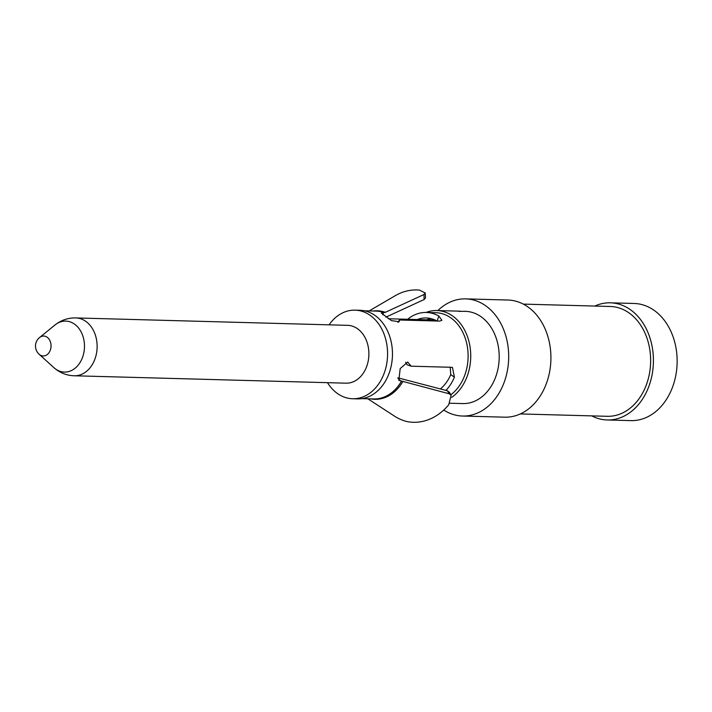<?xml version="1.0" encoding="UTF-8"?>
<svg xmlns="http://www.w3.org/2000/svg" width="712" height="712" viewBox="0 0 712 712"><rect width="100%" height="100%" fill="white"/><g stroke="black" fill="none" stroke-linecap="round" stroke-linejoin="round"><path stroke-width="1.07" d="M368.522 348.542A28.934 22.036 -88.4 0 0 347.643 325.339L75.881 317.935C68.254 317.73 61.294 320.08 55.011 324.975A25.498 19.42 -88.4 0 1 84.158 341.538A25.498 19.42 91.6 0 1 75.543 367.846A25.498 19.42 91.6 0 1 53.845 367.615C59.879 372.857 66.697 375.571 74.306 375.776L346.068 383.181A28.934 22.036 91.6 0 0 368.522 348.542M329.069 324.832A44.313 33.749 -88.4 0 1 355.039 310.156A44.313 33.749 -88.4 0 1 387.017 345.685A44.313 33.749 91.6 0 1 352.627 398.747A44.313 33.749 91.6 0 1 327.493 382.673M352.627 398.747L357.513 398.88A44.313 33.749 91.6 0 0 391.903 345.818A44.313 33.749 -88.4 0 0 359.925 310.29L355.039 310.156M426.07 312.461A46.147 35.137 -88.4 0 1 436.848 310.548A46.147 35.137 -88.4 0 1 470.142 347.554A46.147 35.137 91.6 0 1 451.737 397.341M458.839 311.358L465.319 311.331A46.147 35.137 -88.4 0 1 498.614 348.328A46.147 35.137 91.6 0 1 462.809 403.579L449.877 403.232M460.353 311.188L436.848 310.548M437.827 310.583A58.598 44.625 -88.4 0 1 465.657 298.88A58.598 44.625 -88.4 0 1 507.941 345.863A58.598 44.625 91.6 0 1 462.471 416.031A58.598 44.625 91.6 0 1 443.754 410.023M465.657 298.88L507.887 300.028A58.598 44.625 -88.4 0 1 550.171 347.011A58.598 44.625 91.6 0 1 504.701 417.179L462.471 416.031M523.311 304.113L610.291 306.48A54.931 41.83 -88.4 0 1 649.931 350.526A54.931 41.83 91.6 0 1 607.3 416.306L520.321 413.939M594.769 306.062A58.598 44.625 -88.4 0 1 610.389 302.822A58.598 44.625 -88.4 0 1 652.673 349.806A58.598 44.625 91.6 0 1 607.202 419.973A58.598 44.625 91.6 0 1 591.779 415.888M610.389 302.822L634.116 303.472A58.598 44.625 -88.4 0 1 676.4 350.455A58.598 44.625 91.6 0 1 630.921 420.614L607.202 419.973M369.19 310.904L395.222 295.702A66.198 50.41 91.6 0 1 419.537 290.113L425.26 292.997L423.978 294.51L385.361 312.31L381.312 313.031L391.449 320.623L399.236 321.708L399.387 320L439.722 321.103L441.894 320.267L438.841 316.03A43.948 33.464 -88.4 0 0 426.346 312.461L435.842 312.719A43.948 33.464 91.6 0 1 467.197 345.774A43.948 33.464 91.6 0 1 450.865 394.76M445.961 390.39A43.948 33.464 -88.4 0 0 454.407 377.173L452.476 367.472L451.488 367.294L411.153 366.19L407.709 362.043L400.18 368.594L398.853 380.359L449.263 393.798L451.132 395.196L448.729 404.781A66.198 50.41 91.6 0 1 408.706 421.887C404.514 421.192 400.108 419.493 395.489 416.787L367.828 398.791M426.346 312.461A43.948 33.464 -88.4 0 0 407.656 319.279M426.711 319.804A38.457 29.281 91.6 0 1 430.929 318.593M397.857 377.832L447.35 390.763L449.361 392.267L451.132 395.196M411.153 366.19L407.122 364.811L405.626 362.239M440.417 388.903A38.457 29.281 -88.4 0 0 450.749 374.574L450.233 367.258M437.043 321.032A38.457 29.281 -88.4 0 0 426.194 317.952A38.457 29.281 -88.4 0 0 417.223 319.546M397.946 322.474L399.387 320M425.26 292.997L425.491 297.928L424.121 299.53L385.904 317.143M39.089 354.211A10.983 10.983 0 0 1 39.543 337.559A9.959 7.583 -88.4 0 1 50.926 344.03A9.959 7.583 91.6 0 1 47.562 354.3A9.959 7.583 91.6 0 1 39.089 354.211L53.845 367.615M75.873 317.935A28.934 22.036 -88.4 0 1 96.761 341.137A28.934 22.036 91.6 0 1 74.306 375.776M401.515 381.107A43.948 33.464 91.6 0 1 373.675 398.951L361.847 398.631M364.241 310.77L376.07 311.091A43.948 33.464 91.6 0 1 376.105 311.1A43.948 33.464 91.6 0 1 384.071 312.604M373.177 311.019A44.278 33.722 91.6 0 1 385.361 312.31M382.842 314.873L383.341 312.577M437.141 321.032L438.841 316.03M424.121 299.53L423.978 294.51M450.749 374.574L454.407 377.173M397.91 378.277L400.776 381.08M447.35 390.763L449.263 393.798M402.93 381.329A44.278 33.722 91.6 0 1 370.783 398.871M39.543 337.559L55.011 324.975M388.307 318.753L435.077 320.026"/></g></svg>
